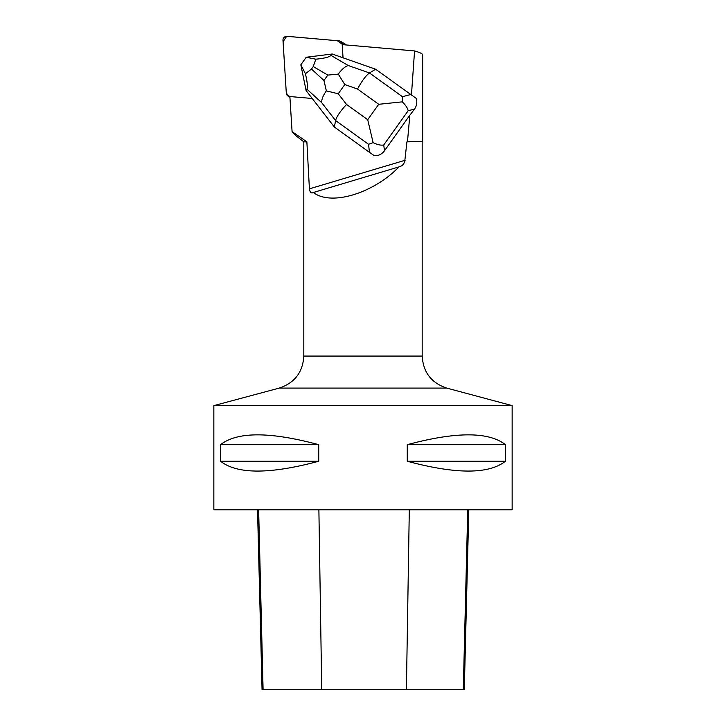 <?xml version="1.0" encoding="UTF-8"?>
<svg xmlns="http://www.w3.org/2000/svg" width="726" height="726" viewBox="0 0 726 726"><rect width="100%" height="100%" fill="white"/><g stroke="black" fill="none" stroke-linecap="round" stroke-linejoin="round"><path stroke-width="1.09" d="M340.576 41.346A3.757 3.648 -59.3 0 0 339.06 40.865L287.069 36.309A3.757 3.648 -59.3 0 0 282.986 40.357L286.316 93.191L283.076 41.718L286.661 36.3L337.281 40.701L342.327 44.25A3.757 3.648 -59.3 0 0 340.576 41.346L345.149 44.059A3.757 3.648 120.7 0 1 346.157 44.958M289.574 96.576L286.316 93.182A3.757 3.648 -59.3 0 0 289.574 96.576L289.892 96.758M343.044 57.808L342.209 44.613L414.564 50.938C419.9 52.463 422.596 53.769 422.659 54.858L422.659 141.488L407.495 141.488L409.818 115.234L384.481 150.772C381.758 154.339 378.346 155.981 374.262 155.691L369.516 152.351L368.499 144.274L335.575 120.552C336.555 116.677 340.213 111.314 346.529 104.444L367.71 119.708L373.137 142.686C377.502 144.755 381.041 145.518 383.745 144.973L384.481 150.772M295.255 135.19L292.079 131.615L289.874 96.531L312.234 98.491M411.451 94.97L375.614 69.224L332.199 54.005L330.974 55.394L348.208 65.503L369.507 72.972L375.614 69.224L416.089 98.291L411.451 94.97L414.564 50.938M292.079 131.615L306.871 141.851L309.412 188.851C309.975 192.49 311.291 193.706 313.378 192.481L312.661 192.789M407.495 141.488L406.923 141.851L404.645 162.288L402.231 165.564L399.019 166.889C373.046 193.606 330.884 206.211 313.378 192.481L399.019 166.889M416.089 98.291C417.405 101.967 416.878 105.569 414.519 109.091L409.818 115.234M512.148 405.616L512.148 509.779L213.852 509.779L213.852 405.616L512.148 405.616L446.753 388.092C431.353 382.947 423.167 372.275 422.187 356.076L303.813 356.076L303.813 141.851L306.871 141.851M505.423 444.675L505.423 461.246C488.743 474.341 456.028 474.341 407.268 461.246L407.268 444.675C456.028 431.58 488.743 431.58 505.423 444.675L407.268 444.675M318.732 444.675L318.732 461.246C269.972 474.341 237.257 474.341 220.577 461.246L220.577 444.675C237.257 431.58 269.972 431.58 318.732 444.675L220.577 444.675M257.53 509.779L262.059 689.7L464.286 689.7L468.815 509.779M220.577 461.246L318.732 461.246M407.268 461.246L505.423 461.246M406.923 141.851L422.659 141.488M334.387 127.041L335.575 120.552L321.7 102.675L306.907 89.153C307.842 87.211 307.352 82.074 305.437 73.743L300.845 64.832L306.109 90.596L334.387 127.041L369.516 152.351M373.137 142.686L368.499 144.274M332.199 54.005L306.236 57.263L315.81 59.196C324.259 58.37 329.314 57.1 330.974 55.394M306.907 89.153L306.109 90.596M300.845 64.796L306.209 57.281M315.81 59.196L313.26 66.529L311.463 69.061L305.437 73.743M414.519 109.091L408.166 110.733C407.676 108.165 405.707 105.197 402.258 101.849L378.709 104.299L357.528 89.026C361.975 80.795 365.968 75.44 369.507 72.972L402.431 96.694L402.258 101.849M338.316 74.125L344.786 84.561L338.234 93.754L326.355 90.895L323.959 80.486L327.816 75.077L338.316 74.125C341.628 69.46 344.932 66.592 348.208 65.503M321.7 102.675C321.536 99.389 323.088 95.469 326.355 90.895M343.062 44.685L342.327 44.25M405.135 160.255L309.412 188.851M263.093 689.7L258.637 509.779M321.736 689.7L318.886 509.779M406.406 689.7L409.301 509.779M463.288 689.7L467.744 509.779M446.753 388.092L279.247 388.092L213.852 405.616M408.166 110.733L383.745 144.973M357.528 89.026L344.786 84.561M338.234 93.754L346.529 104.444M367.71 119.708L378.709 104.299M402.431 96.694L410.744 94.534M327.816 75.077L313.26 66.529M311.463 69.061L323.959 80.486M289.919 97.184L288.068 96.095M303.813 356.076C302.833 372.275 294.647 382.947 279.247 388.092M422.187 356.076L422.187 141.851M303.813 141.851L295.246 135.199"/></g></svg>
